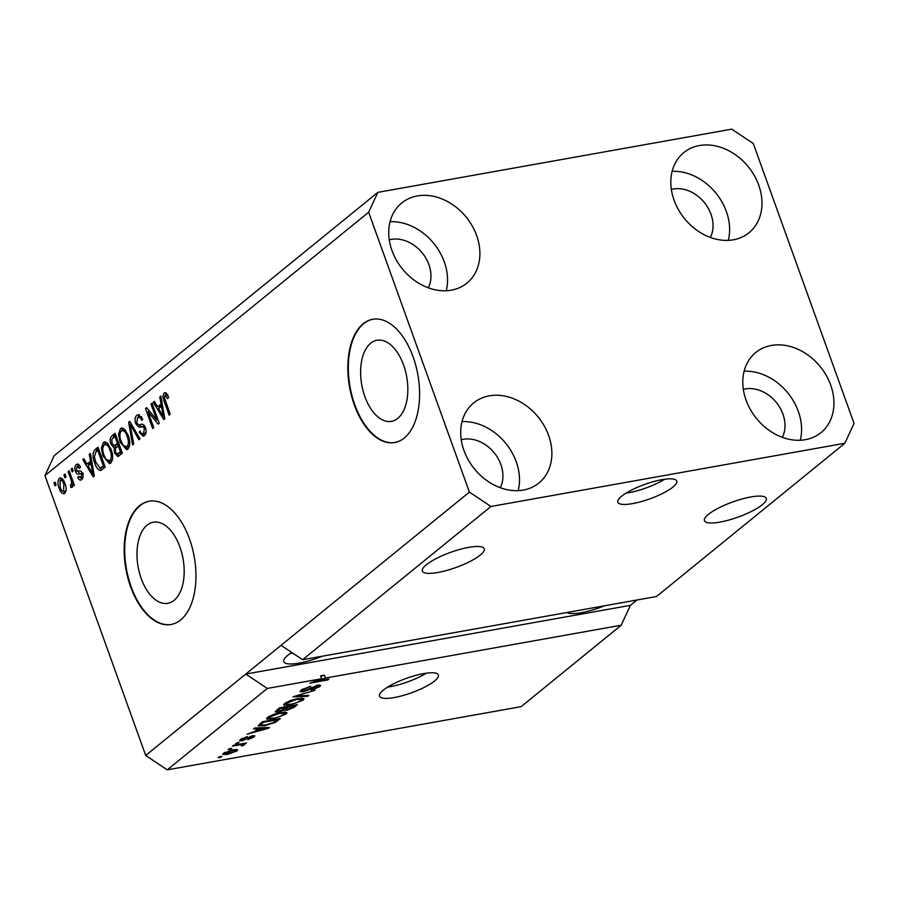 <?xml version="1.0" encoding="UTF-8"?>
<svg xmlns="http://www.w3.org/2000/svg" width="899" height="899" viewBox="0 0 899 899"><rect width="100%" height="100%" fill="white"/><g stroke="black" fill="none" stroke-linecap="round" stroke-linejoin="round"><path stroke-width="1.35" d="M397.751 418.383A41.197 22.835 -100.1 0 0 405.382 370.815A41.197 22.835 -100.1 0 0 376.973 340.26A41.197 22.835 -100.1 0 0 370.691 343.227A41.197 22.835 -100.1 0 0 363.061 390.807A41.197 22.835 -100.1 0 0 391.458 421.361A41.197 22.835 -100.1 0 0 397.751 418.383M174.114 600.352A41.197 22.835 -100.1 0 0 181.733 552.773A41.197 22.835 -100.1 0 0 153.336 522.218A41.197 22.835 -100.1 0 0 147.054 525.196A41.197 22.835 -100.1 0 0 139.424 572.764A41.197 22.835 -100.1 0 0 167.821 603.319A41.197 22.835 -100.1 0 0 174.114 600.352M180.632 619.973A62.604 34.713 -100.1 0 0 192.217 547.671A62.604 34.713 -100.1 0 0 149.054 501.237A62.604 34.713 -100.1 0 0 139.502 505.744A62.604 34.713 -100.1 0 0 127.905 578.057A62.604 34.713 -100.1 0 0 171.068 624.49A62.604 34.713 -100.1 0 0 180.632 619.973M149.313 501.192A62.604 34.713 -100.1 0 0 140.019 505.654A62.604 34.713 -100.1 0 0 128.366 577.742A62.604 34.713 -100.1 0 0 171.327 624.445M404.269 438.015A62.604 34.713 -100.1 0 0 415.866 365.702A62.604 34.713 -100.1 0 0 372.703 319.269A62.604 34.713 -100.1 0 0 363.151 323.786A62.604 34.713 -100.1 0 0 351.554 396.088A62.604 34.713 -100.1 0 0 394.717 442.522A62.604 34.713 -100.1 0 0 404.269 438.015M372.961 319.224A62.604 34.713 -100.1 0 0 363.657 323.696A62.604 34.713 -100.1 0 0 352.003 395.774A62.604 34.713 -100.1 0 0 394.976 442.477M672.935 487.056A31.296 7.653 160.2 0 0 676.745 481.032A31.296 7.653 160.2 0 0 653.64 481.583A31.296 7.653 160.2 0 0 621.647 496.214A31.296 7.653 160.2 0 0 617.838 502.238A31.296 7.653 160.2 0 0 640.942 501.687A31.296 7.653 160.2 0 0 672.935 487.056M434.577 680.993A31.296 7.653 160.2 0 0 438.386 674.969A31.296 7.653 160.2 0 0 415.293 675.52A31.296 7.653 160.2 0 0 383.3 690.151A31.296 7.653 160.2 0 0 379.49 696.174A31.296 7.653 160.2 0 0 402.583 695.624A31.296 7.653 160.2 0 0 434.577 680.993M762.296 504.732A32.87 8.035 160.2 0 0 766.285 498.406A32.87 8.035 160.2 0 0 742.035 498.99A32.87 8.035 160.2 0 0 708.434 514.352A32.87 8.035 160.2 0 0 704.445 520.678A32.87 8.035 160.2 0 0 728.696 520.094A32.87 8.035 160.2 0 0 762.296 504.732M480.212 555.11A32.87 8.035 160.2 0 0 484.213 548.795A32.87 8.035 160.2 0 0 459.951 549.379A32.87 8.035 160.2 0 0 426.362 564.729A32.87 8.035 160.2 0 0 422.361 571.056A32.87 8.035 160.2 0 0 446.612 570.472A32.87 8.035 160.2 0 0 480.212 555.11M291.793 652.483A32.87 8.035 160.2 0 0 287.77 655.337A32.87 8.035 160.2 0 0 283.769 661.664A32.87 8.035 160.2 0 0 322.438 656.169M710.412 237.437A32.87 26.15 50.9 0 0 710.963 214.198A32.87 26.15 50.9 0 0 671.362 189.442M428.329 287.815A32.87 26.15 50.9 0 0 428.879 264.587A32.87 26.15 50.9 0 0 389.278 239.831M500.293 487.719A32.87 26.15 50.9 0 0 500.844 464.48A32.87 26.15 50.9 0 0 461.243 439.723M782.377 437.33A32.87 26.15 50.9 0 0 782.928 414.102A32.87 26.15 50.9 0 0 743.327 389.346M830.676 385.019A51.648 41.084 -129.1 0 1 820.967 432.633A51.648 41.084 -129.1 0 1 746.058 400.134A51.648 41.084 -129.1 0 1 755.778 352.509A51.648 41.084 -129.1 0 1 830.676 385.019M744.102 371.231A51.648 41.084 -129.1 0 1 798.312 411.349A51.648 41.084 -129.1 0 1 800.267 440.252M548.604 435.397A51.648 41.084 -129.1 0 1 538.883 483.021A51.648 41.084 -129.1 0 1 463.974 450.511A51.648 41.084 -129.1 0 1 473.694 402.898A51.648 41.084 -129.1 0 1 548.604 435.397M462.03 421.609A51.648 41.084 -129.1 0 1 516.228 461.738A51.648 41.084 -129.1 0 1 518.184 490.629M476.639 235.504A51.648 41.084 -129.1 0 1 466.918 283.118A51.648 41.084 -129.1 0 1 392.009 250.619A51.648 41.084 -129.1 0 1 401.729 202.994A51.648 41.084 -129.1 0 1 476.639 235.504M390.054 221.716A51.648 41.084 -129.1 0 1 444.263 261.834A51.648 41.084 -129.1 0 1 446.219 290.737M758.711 185.115A51.648 41.084 -129.1 0 1 749.002 232.74A51.648 41.084 -129.1 0 1 674.093 200.23A51.648 41.084 -129.1 0 1 683.802 152.616A51.648 41.084 -129.1 0 1 758.711 185.115M672.137 171.338A51.648 41.084 -129.1 0 1 726.347 211.456A51.648 41.084 -129.1 0 1 728.302 240.359M290.624 653.247L293.119 653.371M656.506 596.509L302.626 659.709L281.061 645.325L145.705 755.463L44.95 475.605L54.165 455.726L377.861 192.352L731.741 129.153L753.295 143.537L854.05 423.395L844.835 443.274L656.506 596.509M844.835 443.274L490.955 506.485L302.626 659.709M490.955 506.485L469.402 492.09L281.061 645.325M621.187 625.232L630.413 605.353L245.753 674.059L267.306 688.443L321.595 678.745L320.561 675.891L324.449 675.194L325.483 678.06L621.187 625.232L521.139 706.648L167.259 769.847L145.705 755.463M267.306 688.443L167.259 769.847M325.483 678.06L314.571 681.622L328.877 679.06L327.809 679.936L309.852 683.139L321.595 678.745M303.075 691.825L300.041 691.589L301.098 690.117L310.604 686.229L303.098 689.814L302.356 690.837L304.098 690.96L317.774 685.128L320.651 685.33L319.696 686.679L311.178 690.207L317.572 687.083L318.28 686.128L316.662 686.004L308.953 689.769L303.075 691.825L302.806 691.061M307.705 696.287L292.995 696.86L315.133 690.241L295.704 695.983L308.818 695.388L307.705 696.287L307.402 695.444M283.938 704.198L284.387 705.457L284.68 703.479L290.534 700.501L297.726 698.557L304.064 698.692L303.087 700.197L289.793 705.153L283.691 704.973M266.812 718.121L267.273 719.38L267.554 717.402L273.408 714.435L280.612 712.491L286.95 712.626L285.972 714.121L272.667 719.088L266.565 718.897M258.103 728.662L253.63 728.887L254.743 727.976L269.408 727.448L268.363 728.291L247.124 734.18L254.496 731.584L258.103 728.662L257.811 727.864M220.794 757.228L218.232 757.688L219.3 756.812L221.862 756.362L220.794 757.228L220.57 756.587M227.436 754.43L222.705 754.407L223.413 753.317L233.055 749.777L237.639 749.822L236.943 750.901L227.436 754.43L227.2 753.767M230.695 749.17L228.132 749.631L229.2 748.766L231.762 748.305L230.695 749.17L230.47 748.541M239.179 744.945L232.414 746.148L233.482 745.282L246.54 742.945L243.382 744.192L244.438 744.81L242.73 745.754L241.258 745.754L242.224 745.125L241.651 744.619L239.179 744.945L238.954 744.305M242.224 745.125L241.382 743.866M238.055 743.192L235.482 743.653L239.123 742.316L238.055 743.192L237.819 742.552M242.134 740.765L239.64 740.596L240.46 739.45L247.203 736.629L242.247 739.18L242.887 739.944L252.675 735.742L254.822 735.888L254.024 737L247.854 739.652L252.125 737.371L251.866 736.562L242.134 740.765L241.842 739.944M241.988 738.45L242.887 739.944M252.125 737.371L251.653 735.966M264.486 725.808L258.137 725.853L262.373 721.773L280.319 718.571L275.454 722.324L264.486 725.808L264.25 725.156M278.476 712.019L275.161 711.884L279.488 707.839L297.445 704.636L294.254 707.232L286.916 710.345L284.298 710.075L278.476 712.019L278.218 711.3M284.32 710.154L284.062 709.412M156.718 420.013L150.987 404.101L152.055 403.235L159.247 423.227L158.112 424.148L148.032 411.753L153.763 427.688L152.695 428.553L145.503 408.562L146.649 407.629L156.718 420.013L158.01 419.788M142.233 424.216L140.716 424.463C142.581 423.62 144.166 424.699 145.469 427.688C146.582 431.329 146.245 433.97 144.458 435.599L143.222 436.206L139.143 432.205L140.12 431.071C141.109 433.498 142.267 434.228 143.582 433.296L144.379 428.508L143.312 426.755L139.042 427.182L135.738 423.699C134.569 419.777 134.951 416.956 136.884 415.248L138.199 414.585L142.75 419.192L141.784 420.316C140.581 417.496 139.199 416.608 137.626 417.653L136.783 422.777C137.94 424.834 139.244 425.396 140.716 424.463L141.154 424.373M141.57 416.743L137.626 417.653M145.975 432.958L142.727 433.723L145.998 432.857M144.728 426.092L141.199 426.755M139.873 427.104L140.84 426.868M132.591 444.915L128.636 422.283L129.748 421.384L140.019 438.869L138.918 439.768L130.097 424.126L133.704 444.005L132.591 444.915M120.466 428.598L121.68 428.003L124.624 429.273L128.141 435.273C130.4 441.117 130.299 445.735 127.838 449.118L126.647 449.691L120.073 442.151L118.533 434.127L120.466 428.598L122.994 428.149L121.444 430.835M103.34 442.533L104.565 441.937L107.509 443.196L111.015 449.208C113.285 455.051 113.184 459.659 110.723 463.041L109.521 463.626L102.947 456.085L101.407 448.05L103.34 442.533L105.868 442.083M64.942 477.807L63.908 474.953L64.975 474.076L66.009 476.942L64.942 477.807M61.154 478.01L59.334 478.335C61.638 477.459 63.503 479.189 64.919 483.527C66.571 487.696 66.515 490.978 64.75 493.394C62.481 494.293 60.638 492.607 59.222 488.359C57.525 484.134 57.558 480.796 59.334 478.335L60.199 477.908M64.75 493.394L63.885 493.821M165.764 392.751L164.191 393.032L166.304 393.133L168.652 397.448L167.675 398.583L164.978 395.403L164.45 397.785L170.226 414.293L169.147 415.169L164.27 401.595C162.697 397.987 162.674 395.133 164.191 393.032L164.989 392.627M167.899 394.773L164.978 395.403M469.402 492.09L368.646 212.243L44.95 475.605M90.529 461.007L89.282 454.31L90.394 453.399L94.305 476.065L93.26 476.919L82.764 459.603L83.877 458.704L86.933 463.94L91.664 460.805M78.213 464.232L76.246 464.581C77.808 463.502 79.213 464.367 80.483 467.177L79.505 468.312L76.921 466.716L76.348 470.098L77.067 471.222L78.359 471.2C79.977 470.346 81.382 471.121 82.596 473.526C83.427 476.369 83.135 478.392 81.708 479.605C80.258 480.718 78.955 479.987 77.775 477.436L78.752 476.301L80.921 477.549L81.629 474.683L80.854 473.751L79.359 473.897C77.786 474.717 76.471 473.863 75.404 471.323C74.437 468.222 74.718 465.963 76.246 464.581L77.247 464.086M80.09 465.952L76.921 466.716M77.067 471.222L78.573 471.166M81.708 479.605L80.719 480.088M82.989 477.369L80.371 477.841L83.023 477.178M83.416 473.29L79.067 473.953M72.156 471.93L71.133 469.076L72.201 468.199L73.235 471.065L72.156 471.93M70.774 479.111L68.054 471.582L69.122 470.705L74.359 485.246L73.291 486.112L72.459 483.797L72.122 487.404L70.83 487.449L70.482 485.044L71.302 484.718L71.65 482.235L70.774 479.111L72.066 478.886M72.122 487.404L70.83 487.449L72.313 487.179M70.482 485.044L72.527 484.494M55.041 485.865L54.007 483.01L55.086 482.134L56.109 484.988L55.041 485.865M94.698 462.963C92.383 457.198 92.485 452.759 94.979 449.669L98.013 447.196L105.217 467.188L100.542 470.514C98.013 469.874 96.058 467.356 94.698 462.963L96.002 462.727M110.97 444.252C109.656 440.308 109.993 437.498 111.97 435.846L115.139 433.273L122.331 453.265L117.859 456.523L114.51 453.13L114.151 448.005L110.97 444.252L112.296 444.016M161.022 403.662L159.775 396.953L160.887 396.054L164.787 418.72L163.753 419.563L153.257 402.258L154.37 401.347L157.426 406.584L162.157 403.46M630.413 605.353L637.009 599.993M368.646 212.243L377.861 192.352M165.562 401.37L164.27 401.595M165.596 395.189L166.259 393.088M90.507 454.085L89.282 454.31M89.035 465.255L88.113 463.727M84.259 459.344L82.764 459.603M91.81 461.603L89.495 463.479L86.933 463.94M92.148 470.244L91.024 463.637L88.124 465.985L93.024 474.414L92.148 470.244L93.26 470.042M92.125 463.434L91.024 463.637M93.99 474.245L93.024 474.414M81.989 479.347L80.73 477.774M79.224 477.178L77.775 477.436M82.877 474.458L81.629 474.683M82.562 473.447L80.854 473.751M81.921 473.436C80.348 474.256 79.033 473.402 77.966 470.874M76.876 471.065L75.404 471.323M77.505 466.412L78.505 464.401M72.437 468.84L71.133 469.076M69.358 471.346L68.054 471.582M73.752 483.561L72.459 483.797M72.549 484.673L70.751 484.999M73.179 481.965L71.65 482.235M55.311 482.774L54.007 483.01M65.099 493.068L63.537 491.539L63.851 484.404C62.93 481.358 61.66 480.044 60.053 480.437L60.244 487.348C61.177 490.371 62.436 491.697 64.031 491.292L66.009 490.944M60.536 488.123L59.222 488.359M60.671 480.178L61.559 478.212M65.144 484.179L63.851 484.404M63.132 479.74L60.053 480.437M65.211 474.717L63.908 474.953M95.766 452.062L97.541 449.208L94.979 449.669M97.541 449.208L98.474 448.455M101.935 469.84L99.958 467.986M104.599 465.491L103.306 465.727L97.789 450.41L95.957 451.905L94.429 456.906L95.777 462.12L99.89 467.986L104.823 466.109M99.092 450.174L97.789 450.41M104.059 466.738L101.497 467.199L103.306 465.727M99.89 467.986L101.497 467.199M110.734 463.03L108.352 461.12M104.25 455.849L102.947 456.085M102.846 447.792L101.407 448.05M104.318 444.769L105.891 442.083M112.319 460.277L109.015 461.131L112.308 460.355M108.228 443.982L104.194 444.859C102.362 447.432 102.306 450.905 104.037 455.276L106.116 459.434L109.869 460.715C111.734 458.074 111.757 454.523 109.936 450.039C108.453 445.679 106.543 443.96 104.194 444.859M111.229 449.815L109.936 450.039M112.836 438.161L115.589 434.532M119.219 455.793L117.645 453.95M115.881 452.882L114.51 453.13M116.027 447.668L114.151 448.005M116.241 447.477L114.409 445.724M118.735 443.252L117.432 443.488L114.915 436.476L111.836 439.296L112.027 443.364L114.285 445.747L118.96 443.87M121.725 451.556L120.421 451.792L118.275 445.825L115.398 448.41L115.454 451.927L117.353 454.006L121.949 452.186M119.578 445.589L118.275 445.825M117.353 454.006L120.421 451.792M116.207 436.24L114.915 436.476M114.285 445.747L117.432 443.488M127.86 449.095L125.478 447.185M121.376 441.926L120.073 442.151M119.96 433.869L118.533 434.127M129.445 446.353L126.141 447.196L129.422 446.421M125.354 430.048L121.309 430.936C119.488 433.498 119.432 436.97 121.163 441.342L123.23 445.499L126.995 446.792C128.86 444.151 128.883 440.589 127.062 436.116C125.579 431.756 123.657 430.025 121.309 430.936M128.355 435.88L127.062 436.116M130.119 422.024L128.636 422.283M131.232 423.923L130.097 424.126M137.805 417.529L139.446 414.787L136.884 415.248M144.492 435.566L142.649 433.734M140.525 431.958L139.143 432.205M145.672 428.284L144.379 428.508M144.941 426.474L143.312 426.755M141.39 426.71L138.985 424.766M137.075 423.463L135.738 423.699M152.291 403.876L150.987 404.101M158.426 420.923L157.561 419.867M149.751 411.45L148.032 411.753M149.301 411.528L148.886 410.394M147.166 408.27L145.503 408.562M161 396.74L159.775 396.953M159.516 407.899L158.595 406.37M154.74 401.988L153.257 402.258M162.292 404.247L159.988 406.123L157.426 406.584M162.64 412.888L161.505 406.281L158.617 408.64L163.517 417.057L162.64 412.888L163.753 412.686M162.618 406.078L161.505 406.281M164.472 416.889L163.517 417.057M236.392 749.395L236.943 750.901M224.997 752.317L225.256 753.014C224.626 753.958 225.66 754.149 228.38 753.587L235.1 751.216L235.055 749.474M235.1 751.216C235.74 750.272 234.706 750.081 231.987 750.643L224.896 753.587L224.525 752.575M231.762 750.024L231.987 750.643M245.236 743.181L245.461 743.821M243.157 743.552L243.382 744.192M242.415 744.9L242.73 745.754M246.169 736.888L246.371 737.461M253.529 735.618L254.024 737M250.225 736.416L250.45 737.034M268.082 727.493L268.363 728.291M264.092 728.426L259.845 728.572L256.945 730.921L267.014 728.201L264.092 728.426L263.823 727.651M259.564 727.808L259.845 728.572M266.778 727.538L267.014 728.201M256.575 729.887L256.945 730.921M275.139 721.447L275.454 722.324M277.15 719.818L263.396 722.268L260.508 725.077L265.587 724.942L273.532 722.538L277.15 719.818L276.926 719.178M263.171 721.627L263.396 722.268M261.193 722.729L261.564 723.762M285.197 711.997L285.972 714.121M272.431 718.425L272.667 719.088M283.859 714.503L284.612 713.379L279.51 713.356L269.666 717.031L268.947 718.132L273.79 718.2L278.297 717.121L283.859 714.503M279.286 712.738L279.51 713.356M269.374 716.211L269.666 717.031M286.657 709.648L286.916 710.345M294.04 705.243L294.276 705.884L288.916 706.839L286.084 709.457L285.624 708.187M288.68 706.198L288.916 706.839M285.736 708.086L286.14 709.199L287.691 709.525L294.276 705.884M286.59 706.58L286.815 707.21L280.522 708.345L277.555 711.075L277.094 709.794M280.297 707.704L280.522 708.345M277.173 709.727L277.589 710.873L279.533 711.154L286.815 707.21M278.027 709.041L278.398 710.064M302.322 698.062L303.087 700.197M289.545 704.49L289.793 705.153M300.985 700.579L301.727 699.444L296.625 699.433L286.781 703.097L286.073 704.198L290.916 704.277L295.423 703.187L300.985 700.579M296.412 698.815L296.625 699.433M286.489 702.276L286.781 703.097M309.548 686.454L309.762 687.061M302.794 688.971L303.098 689.814M319.078 684.948L319.696 686.679M316.448 685.409L316.662 686.004M308.705 689.072L308.953 689.769M324.449 675.194L320.752 676.408M327.573 679.296L327.809 679.936M566.921 612.511A32.87 8.035 160.2 0 0 604.51 605.791M387.615 687.117A31.296 7.653 160.2 0 0 426.351 673.171M625.974 493.18A31.296 7.653 160.2 0 0 664.709 479.234M114.533 435.386L111.97 435.846M121.241 452.759L118.668 453.22M118.027 444.634L115.465 445.095M132.883 426.722L131.636 426.935M141.604 424.306L140.716 424.463M248.214 737.349L248.495 738.135M277.049 719.897L277.42 720.931M293.883 706.209L294.254 707.232M286.657 707.344L287.028 708.378M311.425 687.465L311.672 688.14M78.179 471.233L78.809 471.121M70.639 485.022L73.201 484.561M63.526 491.539L66.088 491.079M242.438 744.777L242.067 743.743M241.752 739.855L241.382 738.798M252.698 736.652L252.383 735.798M260.508 725.077L260.013 723.695M284.612 713.379L284.118 712.019M268.947 718.132L268.453 716.761M301.727 699.444L301.244 698.085M286.073 704.198L285.567 702.827M302.356 690.837L301.895 689.533M318.28 686.128L317.909 685.094"/></g></svg>

